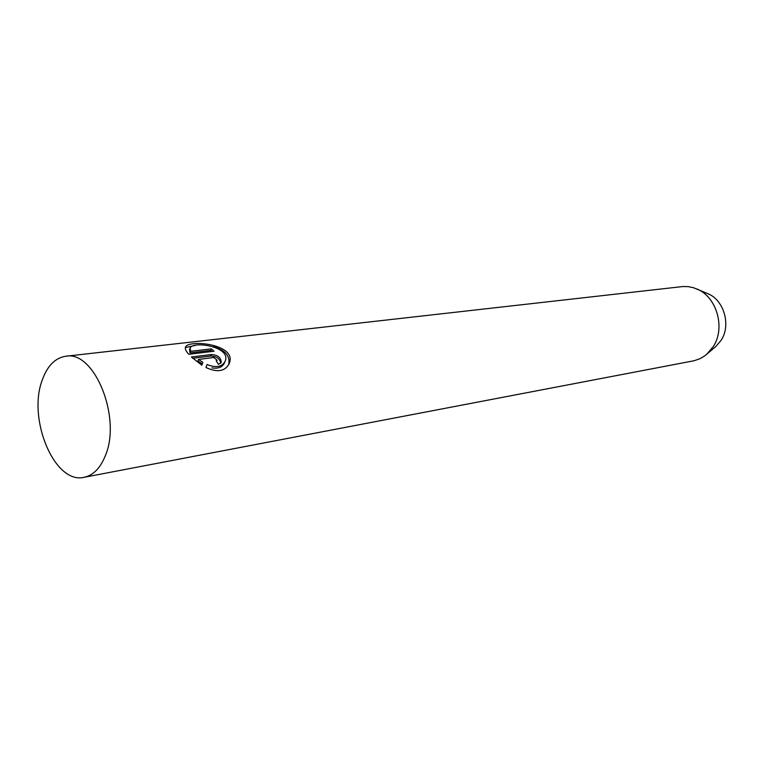 <?xml version="1.0" encoding="UTF-8"?>
<svg xmlns="http://www.w3.org/2000/svg" width="764" height="764" viewBox="0 0 764 764"><rect width="100%" height="100%" fill="white"/><g stroke="black" fill="none" stroke-linecap="round" stroke-linejoin="round"><path stroke-width="1.15" d="M105.222 456.003C100.218 468.275 93.179 475.38 84.107 477.299C54.55 484.739 27.074 418.557 42.402 379.651C47.511 365.669 55.294 357.867 65.733 356.253C94.383 350.103 121.915 417.918 105.222 456.003M84.107 477.299L694.199 360.723L700.225 358.593L704.866 355.785L715.725 346.627L721.159 340.276C731.272 325.092 723.947 299.889 707.674 293.605L693.55 287.741L688.259 286.634L682.94 286.529L65.733 356.253M706.595 354.41L713.28 346.579C725.752 327.851 716.661 296.585 696.653 288.878M205.984 367.541L207.015 364.504C215.935 368.028 221.932 367.026 225.027 361.496C232.132 346.579 192.413 340.601 190.169 348.078L190.685 351.325L211.341 348.861L214.073 351.22L188.746 354.286C185.948 351.173 184.859 348.804 185.471 347.19C187.686 339.187 238.492 343.838 229.009 363.989C224.864 371.457 217.186 372.641 205.984 367.541M216.193 360.789L217.091 360.197L213.805 357.514L198.535 359.433L202.813 362.317L201.839 365.192L191.363 356.998L211.313 354.544C217.874 354.964 221.168 357.619 221.188 362.499L218.456 364.38L216.193 360.789M201.744 365.135L202.173 363.884L197.895 360.971L198.535 359.433M220.748 363.215C219.86 358.631 216.508 356.244 210.673 356.062L192.757 358.287M202.173 363.884L202.813 362.317M212.02 351.469L210.711 350.399L190.055 352.882L189.52 349.664L190.169 348.078M225.027 361.496L224.368 363.053C222.334 367.264 218.16 368.869 211.848 367.876M190.055 352.882L190.685 351.325M210.711 350.399L211.341 348.861M228.646 364.762C230.451 356.215 225.447 350.189 213.643 346.684M195.03 345.452L186.063 347.439M210.673 356.062L211.313 354.544M216.594 361.391L217.091 360.197"/></g></svg>
